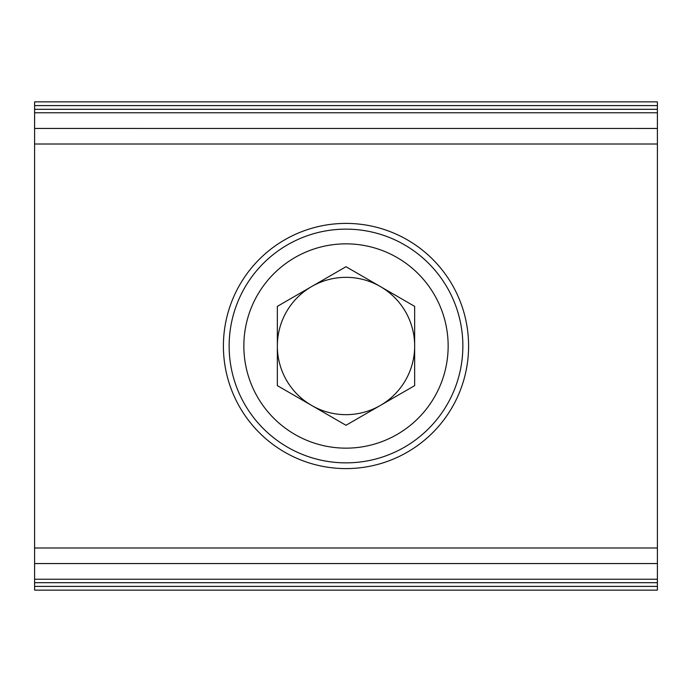 <?xml version="1.0" encoding="UTF-8"?>
<svg xmlns="http://www.w3.org/2000/svg" width="692" height="692" viewBox="0 0 692 692"><rect width="100%" height="100%" fill="white"/><g stroke="black" fill="none" stroke-linecap="round" stroke-linejoin="round"><path stroke-width="1.04" d="M657.4 105.599L34.6 105.599L34.6 101.862L657.4 101.862L657.4 563.556L34.6 563.556L34.6 590.138L657.4 590.138L657.4 586.401L34.6 586.401M657.4 563.556L657.4 586.401M34.6 105.599L34.6 563.556M223.404 346A122.596 122.596 0 0 0 346 468.596A122.596 122.596 0 0 0 468.596 346A122.596 122.596 0 0 0 346 223.404A122.596 122.596 0 0 0 223.404 346M657.4 128.461L34.6 128.444M229.138 346A116.861 116.861 0 0 1 346 229.138A116.861 116.861 0 0 1 462.862 346A116.861 116.861 0 0 1 346 462.862A116.861 116.861 0 0 1 229.138 346A116.861 116.861 0 0 0 346 462.862A116.861 116.861 0 0 0 462.862 346M380.332 405.46A68.655 68.655 0 0 0 380.332 286.54A68.655 68.655 0 0 0 277.345 346A68.655 68.655 0 0 0 380.332 405.46M346 425.277L414.655 385.634L414.655 306.366L346 266.723L277.345 306.366L277.345 385.634L346 425.277M657.4 579.23L34.6 579.23M657.4 582.69L34.6 582.69M657.4 109.31L34.6 109.31M657.4 112.77L34.6 112.77M657.4 547.986L34.6 547.986M657.4 144.014L34.6 144.014M448.148 346A102.148 102.148 0 0 0 346 243.852A102.148 102.148 0 0 0 243.852 346A102.148 102.148 0 0 0 346 448.148A102.148 102.148 0 0 0 448.148 346"/></g></svg>
